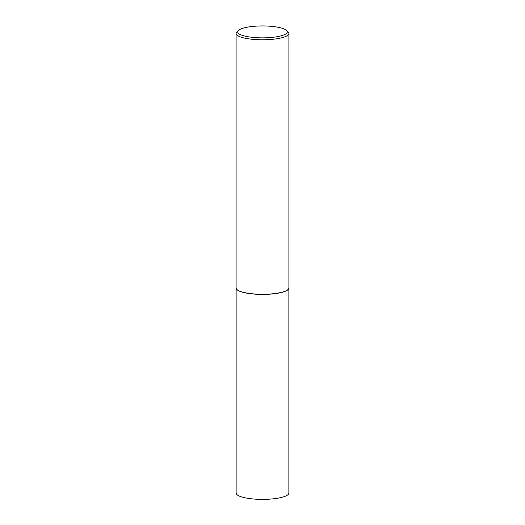 <?xml version="1.0" encoding="UTF-8"?>
<svg xmlns="http://www.w3.org/2000/svg" width="525" height="525" viewBox="0 0 525 525"><rect width="100%" height="100%" fill="white"/><g stroke="black" fill="none" stroke-linecap="round" stroke-linejoin="round"><path stroke-width="0.79" d="M288.848 288.297A26.368 6.333 180 0 1 288.842 288.369A26.368 6.333 180 0 1 278.985 293.035A26.368 6.333 180 0 1 251.606 293.856A26.368 6.333 180 0 1 236.158 288.369A26.368 6.333 180 0 1 236.152 288.297M286.538 30.43L288.067 31.867A26.394 6.339 180 0 1 288.894 33.443L288.894 287.943A26.394 6.339 180 0 1 288.868 288.218L288.868 493.041A26.368 6.333 180 0 1 278.985 497.982A26.368 6.333 180 0 1 251.088 498.75A26.368 6.333 180 0 1 236.132 493.041L236.132 288.232A26.394 6.339 180 0 1 236.106 287.943L236.106 33.443A26.394 6.339 180 0 1 236.933 31.867L238.462 30.43A24.806 5.959 0 0 0 249.053 36.907A24.806 5.959 0 0 0 278.014 36.553A24.806 5.959 0 0 0 286.538 30.43A24.806 5.959 0 0 0 246.986 27.254A24.806 5.959 0 0 0 238.462 30.43M288.842 288.369L288.868 288.218A26.394 6.339 180 0 1 278.998 292.891A26.394 6.339 180 0 1 251.6 293.718A26.394 6.339 180 0 1 236.132 288.218L236.158 288.369M288.894 33.443A26.394 6.339 180 0 1 278.998 38.384A26.394 6.339 180 0 1 251.075 39.152A26.394 6.339 180 0 1 236.106 33.443"/></g></svg>

